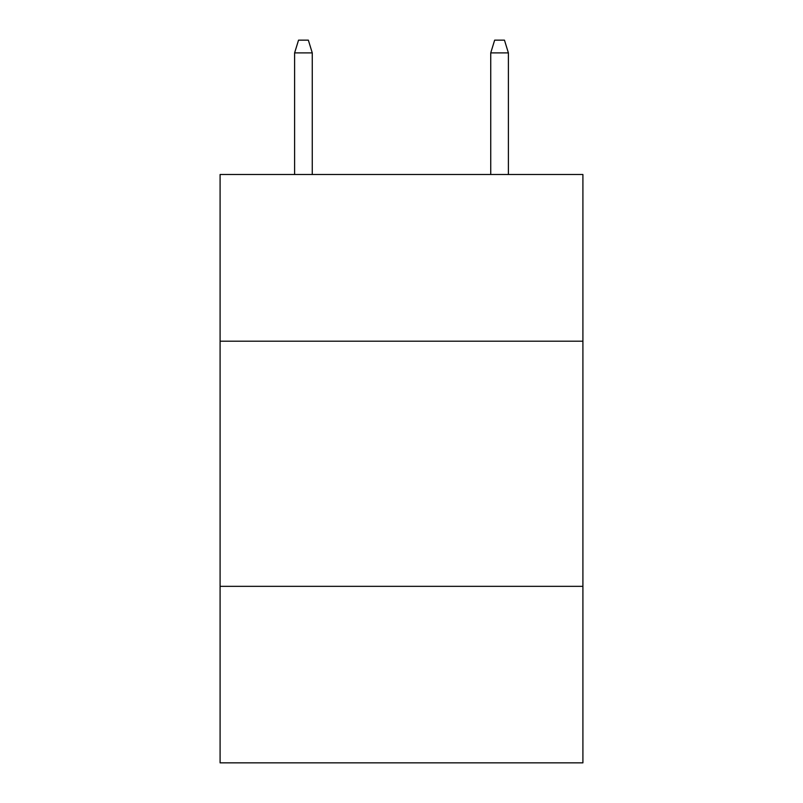 <?xml version="1.0" encoding="UTF-8"?>
<svg xmlns="http://www.w3.org/2000/svg" width="803" height="803" viewBox="0 0 803 803"><rect width="100%" height="100%" fill="white"/><g stroke="black" fill="none" stroke-linecap="round" stroke-linejoin="round"><path stroke-width="1.2" d="M582.908 341.195L582.908 174.492L220.092 174.492L220.092 341.195L582.908 341.195L582.908 762.85L220.092 762.85L220.092 341.195M582.908 586.341L220.092 586.341M312.267 174.492L312.267 52.898L294.611 52.898L294.611 174.492M294.611 52.898L298.535 40.15L308.342 40.15L312.267 52.898M490.733 52.898L494.658 40.15L504.465 40.15L508.389 52.898L490.733 52.898L490.733 174.492M508.389 52.898L508.389 174.492"/></g></svg>
